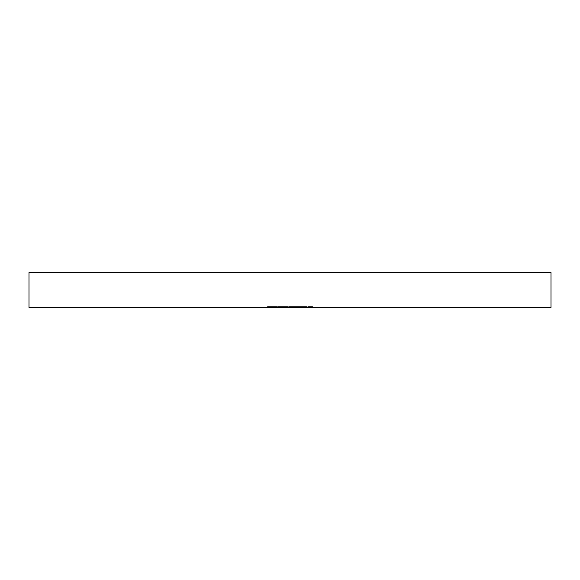 <?xml version="1.0" encoding="UTF-8"?>
<svg xmlns="http://www.w3.org/2000/svg" width="580" height="580" viewBox="0 0 580 580"><rect width="100%" height="100%" fill="white"/><g stroke="black" fill="none" stroke-linecap="round" stroke-linejoin="round"><path stroke-width="0.43" stroke-dasharray="2.9 2.17" d="M551 272.6L29 272.6M551 307.4L29 307.4M302.26 307.4L306.689 307.4L302.26 307.4L302.26 306.53L302.26 307.4M268.931 307.4L272.027 307.4L267.51 307.4L271.411 307.4L268.221 307.4L268.931 307.4L268.931 306.53L271.759 306.53L271.759 307.4L271.759 306.53L269.41 306.53L269.41 307.4M280.038 306.53L284.729 306.53L284.729 307.4L285.353 307.4L280.038 307.4L284.729 307.4L280.662 307.4L284.729 307.4L284.729 306.53L285.353 306.53L285.353 307.4L285.353 306.53L284.729 306.53L284.729 307.4L284.729 306.53L282.67 306.53L282.67 307.4L282.692 306.53L280.038 306.53L280.038 307.4M274.355 307.4L277.03 307.4L272.513 307.4L274.355 307.4L274.355 306.53L276.211 306.53L276.211 307.4M278.045 306.53L280.357 306.53L280.357 307.4L278.045 307.4L282.743 307.4L280.357 307.4L280.357 306.53L278.045 306.53L278.045 307.4M288.673 306.53L290.979 306.53L290.979 307.4L288.673 307.4L293.364 307.4L290.979 307.4L290.979 306.53L288.673 306.53L288.673 307.4M299.657 307.4L297.17 307.4L301.158 307.4L299.657 307.4L299.657 306.53L298.055 306.53L298.055 307.4M307.799 306.53L310.104 306.53L310.104 307.4L307.799 307.4L312.489 307.4L308.415 307.4L311.866 307.4L310.126 307.4L310.104 306.53L307.799 306.53L307.799 307.4M267.648 307.4L271.012 307.4L267.648 307.4L267.648 306.53L267.648 307.4M302.485 307.4L307.175 307.4L302.485 307.4L302.485 306.53L306.255 306.53L306.255 307.4M293.988 307.4L296.641 307.4L293.988 307.4L293.988 306.53L293.988 307.4M284.483 307.4L287.963 307.4L283.714 307.4L284.483 307.4L284.483 306.53L286.549 306.53L286.549 307.4M273.622 306.53L275.058 306.53L275.058 307.4L272.999 307.4L277.428 307.4L272.738 307.4L276.805 307.4L274.681 307.4L276.457 307.4L275.065 307.4L275.065 306.53L273.622 306.53L273.622 307.4M278.183 307.4L278.799 307.4L278.183 307.4L278.183 306.53L278.183 307.4M286.767 307.4L294.292 307.4L286.767 307.4L286.767 306.53L286.767 307.4M308.103 307.4L312.533 307.4L308.103 307.4L308.103 306.53L308.103 307.4M298.163 306.53L295.532 306.53L300.223 306.53L300.223 307.4L300.846 307.4L295.532 307.4L300.223 307.4L298.192 307.4L300.223 307.4L300.223 306.53L300.846 306.53L300.846 307.4L300.846 306.53L300.223 306.53L300.223 307.4L300.223 306.53L298.163 306.53L298.163 307.4M267.648 306.53L271.012 306.53L271.012 307.4L271.012 306.53L268.264 306.53L268.264 307.4L268.264 306.53L271.012 306.53L271.012 307.4L271.012 306.53L268.264 306.53L268.264 307.4L268.264 306.53L267.648 306.53M312.489 306.53L310.104 306.53L312.489 306.53L312.489 307.4M311.866 306.53L310.126 306.53L311.866 306.53L311.866 307.4M308.415 306.53L310.126 306.53L308.415 306.53L308.415 307.4M310.126 306.53L310.126 307.4L310.126 306.53M311.605 306.53L311.605 307.4M306.255 306.53L306.378 307.4L306.378 306.53L307.175 306.53L307.175 307.4L307.175 306.53L306.378 306.53L306.378 307.4L306.378 306.53L305.762 306.53L305.762 307.4L303.702 307.4L305.762 307.4L305.762 306.53L302.485 306.53M303.702 306.53L305.762 306.53L303.702 306.53L303.702 307.4M305.762 306.53L305.762 307.4L305.762 306.53M298.055 306.53L297.438 306.53L297.438 307.4M297.438 306.53L299.686 306.53L299.686 307.4M299.686 306.53L301.774 306.53L301.774 307.4M301.774 306.53L298.649 306.53L298.649 307.4M298.649 306.53L301.861 306.53L301.861 307.4L301.861 306.53L297.17 306.53L297.17 307.4M297.17 306.53L299.853 306.53L299.853 307.4M299.853 306.53L301.158 306.53L301.158 307.4M301.158 306.53L299.657 306.53M293.988 306.53L296.641 306.53L296.641 307.4L296.641 306.53L293.988 306.53M293.364 306.53L290.979 306.53L293.364 306.53L293.364 307.4M292.748 306.53L291 306.53L292.748 306.53L292.748 307.4L289.289 307.4L292.748 307.4M289.289 306.53L291 306.53L289.289 306.53L289.289 307.4M291 306.53L291 307.4L291 306.53M289.021 306.53L294.292 306.53L292.48 306.53L292.48 307.4L292.48 306.53L290.841 306.53L290.841 307.4L290.841 306.53L290.225 306.53L290.225 307.4L290.225 306.53L289.021 306.53L289.021 307.4M286.549 306.53L287.027 306.53L287.027 307.4M287.027 306.53L285.2 306.53L285.2 307.4M285.2 306.53L285.918 306.53L285.918 307.4M285.918 306.53L287.963 306.53L287.963 307.4M287.963 306.53L285.802 306.53L285.802 307.4L287.346 307.4L285.788 307.4L285.788 306.53L283.714 306.53L283.714 307.4M283.714 306.53L284.483 306.53M285.839 306.53L287.346 306.53L284.33 306.53L285.839 306.53L285.839 307.4M287.346 306.53L287.346 307.4M284.33 306.53L284.33 307.4M282.743 306.53L280.357 306.53L282.743 306.53L282.743 307.4M282.119 306.53L280.379 306.53L282.119 306.53L282.119 307.4L278.668 307.4L282.119 307.4M278.668 306.53L280.379 306.53L278.668 306.53L278.668 307.4M280.379 306.53L280.379 307.4L280.379 306.53M281.858 306.53L281.858 307.4M272.999 306.53L272.999 307.4M277.073 306.53L272.738 306.53L277.073 306.53L277.073 307.4M276.269 306.53L276.269 307.4M276.211 306.53L274.434 306.53L277.03 306.53L277.015 307.4L277.03 306.53L272.513 306.53L272.513 307.4M277.428 306.53L277.428 307.4M275.036 306.53L275.036 307.4M272.738 306.53L272.738 307.4M273.354 306.53L273.354 307.4M273.898 306.53L273.898 307.4M275.05 306.53L276.805 306.53L274.681 306.53L276.457 306.53L275.065 306.53L275.05 307.4M276.805 306.53L276.805 307.4M274.681 306.53L274.681 307.4L274.681 306.53M276.457 306.53L276.457 307.4M276.762 306.53L276.762 307.4M271.897 306.53L274.449 306.53L274.434 307.4L274.449 306.53L271.897 306.53L271.897 307.4M272.477 306.53L272.477 307.4M276.479 306.53L276.479 307.4M272.513 306.53L274.355 306.53M272.578 306.53L276.413 306.53L272.578 306.53L272.578 307.4L276.413 307.4L272.578 307.4M276.413 306.53L276.413 307.4M273.18 306.53L273.18 307.4M274.478 306.53L274.478 307.4M278.183 306.53L278.799 306.53L278.799 307.4L278.799 306.53L278.183 306.53M282.692 306.53L284.729 306.53L280.662 306.53L282.692 306.53L282.692 307.4M284.729 306.53L284.729 307.4M282.699 306.53L282.699 307.4M280.662 306.53L280.662 307.4M287.39 306.53L287.39 307.4M288.086 306.53L288.086 307.4M289.13 306.53L289.13 307.4M290.732 306.53L290.732 307.4M292.588 306.53L292.588 307.4M294.292 306.53L294.292 307.4M293.676 306.53L293.676 307.4L293.676 306.53M269.41 306.53L269.04 307.4M269.04 306.53L269.852 306.53L269.852 307.4M269.852 306.53L272.027 306.53L272.027 307.4M272.027 306.53L269.62 306.53L269.62 307.4M269.62 306.53L267.51 306.53L267.51 307.4M267.51 306.53L268.134 306.53L268.134 307.4M268.134 306.53L269.656 306.53L269.656 307.4M269.656 306.53L271.411 306.53L271.411 307.4M271.411 306.53L269.743 306.53L269.743 307.4M269.743 306.53L268.221 306.53L268.221 307.4M268.221 306.53L268.931 306.53M310.648 306.53L308.103 306.53L308.727 306.53L308.727 307.4L308.727 306.53L310.648 306.53L310.648 307.4M312.533 306.53L312.533 307.4M311.91 306.53L311.91 307.4L311.91 306.53M311.837 306.53L311.837 307.4M310.539 306.53L310.539 307.4M308.821 306.53L308.821 307.4M308.727 306.53L308.727 307.4M304.805 306.53L302.26 306.53L302.883 306.53L302.883 307.4L302.883 306.53L304.805 306.53L304.805 307.4M306.689 306.53L306.689 307.4M306.066 306.53L306.066 307.4L306.066 306.53M305.993 306.53L305.993 307.4M304.696 306.53L304.696 307.4M302.977 306.53L302.977 307.4M302.883 306.53L302.883 307.4M295.532 306.53L295.532 307.4M298.185 306.53L298.185 307.4L296.155 307.4L298.185 307.4L298.192 306.53L300.223 306.53L296.155 306.53L298.185 306.53L298.185 307.4M300.223 306.53L300.223 307.4M296.155 306.53L296.155 307.4M300.375 306.53L300.375 307.4M290.841 306.53L290.841 307.4"/><path stroke-width="0.87" d="M290 272.6L551 272.6L551 307.4L29 307.4L29 272.6L290 272.6"/></g></svg>
